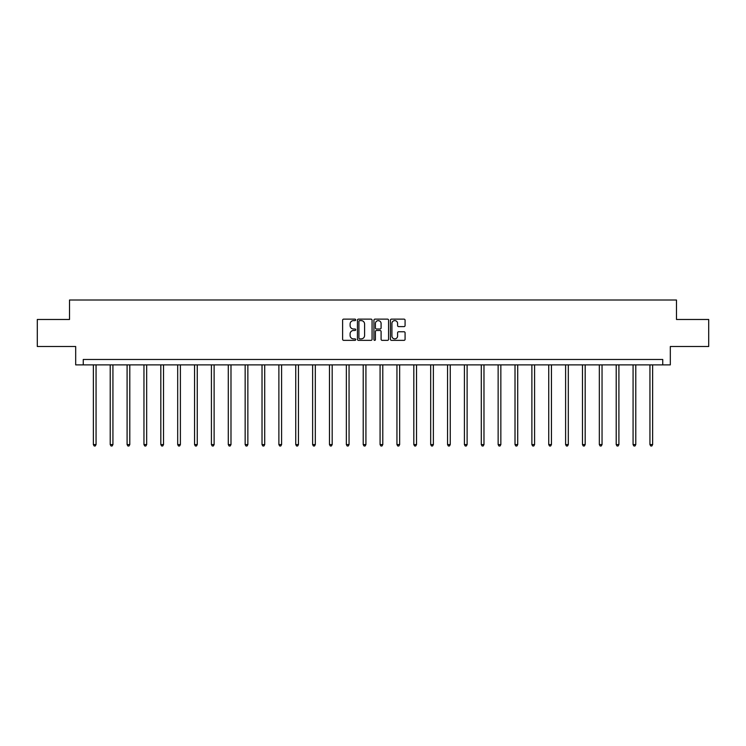 <?xml version="1.0" encoding="UTF-8"?>
<svg xmlns="http://www.w3.org/2000/svg" width="746" height="746" viewBox="0 0 746 746"><rect width="100%" height="100%" fill="white"/><g stroke="black" fill="none" stroke-linecap="round" stroke-linejoin="round"><path stroke-width="1.12" d="M355.702 319.875A0.746 0.746 0 0 0 354.956 319.129L343.682 319.129A1.063 1.063 0 0 0 342.619 320.193L342.619 339.29A1.063 1.063 0 0 0 343.682 340.353L354.956 340.353A0.746 0.746 0 0 0 355.702 339.616A0.746 0.746 0 0 0 354.956 338.87L353.501 338.87A3.394 3.394 0 0 1 350.107 335.476L350.107 333.882A3.394 3.394 0 0 1 353.501 330.487L354.956 330.487A0.746 0.746 0 0 0 355.702 329.741A0.746 0.746 0 0 0 354.956 328.995L353.501 328.995A3.394 3.394 0 0 1 350.107 325.601L350.107 324.016A3.394 3.394 0 0 1 353.501 320.612L354.956 320.612A0.746 0.746 0 0 0 355.702 319.875M404.015 326.608A1.063 1.063 0 0 0 405.078 325.554L405.078 320.193A1.063 1.063 0 0 0 404.015 319.129L391.491 319.129A1.063 1.063 0 0 0 390.428 320.193L390.428 339.29A1.063 1.063 0 0 0 391.491 340.353L404.015 340.353A1.063 1.063 0 0 0 405.078 339.29L405.078 332.819A1.063 1.063 0 0 0 404.015 331.756L398.653 331.756A1.063 1.063 0 0 0 397.59 332.819L397.59 336.026A2.835 2.835 0 0 1 394.755 338.87A2.835 2.835 0 0 1 391.92 336.026L391.92 323.456A2.835 2.835 0 0 1 394.755 320.612A2.835 2.835 0 0 1 397.59 323.456L397.59 325.554A1.063 1.063 0 0 0 398.653 326.608L404.015 326.608M662.746 364.878L670.318 364.878L670.318 346.498L708.7 346.498L708.7 319.475L676.482 319.475L676.482 300.013L69.518 300.013L69.518 319.475L37.3 319.475L37.3 346.498L75.682 346.498L75.682 364.878L662.746 364.878L662.746 359.479L83.254 359.479L83.254 364.878M372.067 320.193A1.063 1.063 0 0 0 371.014 319.129L358.49 319.129A1.063 1.063 0 0 0 357.427 320.193L357.427 339.29A1.063 1.063 0 0 0 358.49 340.353L371.014 340.353A1.063 1.063 0 0 0 372.067 339.29L372.067 320.193M374.986 319.129L387.51 319.129A1.063 1.063 0 0 1 388.573 320.193L388.573 339.29A1.063 1.063 0 0 1 387.51 340.353L382.157 340.353A1.063 1.063 0 0 1 381.094 339.29L381.094 331.55A1.063 1.063 0 0 0 380.031 330.487L376.478 330.487A1.063 1.063 0 0 0 375.415 331.55L375.415 339.616A0.746 0.746 0 0 1 374.669 340.353A0.746 0.746 0 0 1 373.933 339.616L373.933 320.193A1.063 1.063 0 0 1 374.986 319.129M359.656 320.612A0.746 0.746 0 0 0 358.91 321.358L358.91 338.125A0.746 0.746 0 0 0 359.656 338.87L361.195 338.87A3.394 3.394 0 0 0 364.589 335.476L364.589 324.016A3.394 3.394 0 0 0 361.195 320.612L359.656 320.612M381.094 323.512A2.835 2.835 0 0 0 378.25 320.668A2.835 2.835 0 0 0 375.415 323.512L375.415 327.942A1.063 1.063 0 0 0 376.478 328.995L380.031 328.995A1.063 1.063 0 0 0 381.094 327.942L381.094 323.512M93.362 364.878L93.362 444.588L96.057 444.588L96.057 364.878M96.057 444.588L95.246 445.987L94.173 445.987L93.362 444.588M110.222 364.878L110.222 444.588L112.926 444.588L112.926 364.878M112.926 444.588L112.114 445.987L111.033 445.987L110.222 444.588M127.09 364.878L127.09 444.588L129.795 444.588L129.795 364.878M129.795 444.588L128.983 445.987L127.902 445.987L127.09 444.588M143.959 364.878L143.959 444.588L146.664 444.588L146.664 364.878M146.664 444.588L145.852 445.987L144.771 445.987L143.959 444.588M160.819 364.878L160.819 444.588L163.523 444.588L163.523 364.878M163.523 444.588L162.712 445.987L161.63 445.987L160.819 444.588M177.688 364.878L177.688 444.588L180.392 444.588L180.392 364.878M180.392 444.588L179.581 445.987L178.499 445.987L177.688 444.588M194.557 364.878L194.557 444.588L197.261 444.588L197.261 364.878M197.261 444.588L196.45 445.987L195.368 445.987L194.557 444.588M211.416 364.878L211.416 444.588L214.121 444.588L214.121 364.878M214.121 444.588L213.309 445.987L212.228 445.987L211.416 444.588M228.285 364.878L228.285 444.588L230.99 444.588L230.99 364.878M230.99 444.588L230.178 445.987L229.097 445.987L228.285 444.588M245.154 364.878L245.154 444.588L247.859 444.588L247.859 364.878M247.859 444.588L247.047 445.987L245.966 445.987L245.154 444.588M262.023 364.878L262.023 444.588L264.718 444.588L264.718 364.878M264.718 444.588L263.907 445.987L262.834 445.987L262.023 444.588M278.883 364.878L278.883 444.588L281.587 444.588L281.587 364.878M281.587 444.588L280.776 445.987L279.694 445.987L278.883 444.588M295.752 364.878L295.752 444.588L298.456 444.588L298.456 364.878M298.456 444.588L297.645 445.987L296.563 445.987L295.752 444.588M312.621 364.878L312.621 444.588L315.316 444.588L315.316 364.878M315.316 444.588L314.514 445.987L313.432 445.987L312.621 444.588M329.48 364.878L329.48 444.588L332.184 444.588L332.184 364.878M332.184 444.588L331.373 445.987L330.291 445.987L329.48 444.588M346.349 364.878L346.349 444.588L349.053 444.588L349.053 364.878M349.053 444.588L348.242 445.987L347.16 445.987L346.349 444.588M363.218 364.878L363.218 444.588L365.922 444.588L365.922 364.878M365.922 444.588L365.111 445.987L364.029 445.987L363.218 444.588M380.078 364.878L380.078 444.588L382.782 444.588L382.782 364.878M382.782 444.588L381.971 445.987L380.889 445.987L380.078 444.588M396.947 364.878L396.947 444.588L399.651 444.588L399.651 364.878M399.651 444.588L398.84 445.987L397.758 445.987L396.947 444.588M413.816 364.878L413.816 444.588L416.52 444.588L416.52 364.878M416.52 444.588L415.709 445.987L414.627 445.987L413.816 444.588M430.684 364.878L430.684 444.588L433.379 444.588L433.379 364.878M433.379 444.588L432.568 445.987L431.486 445.987L430.684 444.588M447.544 364.878L447.544 444.588L450.248 444.588L450.248 364.878M450.248 444.588L449.437 445.987L448.355 445.987L447.544 444.588M464.413 364.878L464.413 444.588L467.117 444.588L467.117 364.878M467.117 444.588L466.306 445.987L465.224 445.987L464.413 444.588M481.282 364.878L481.282 444.588L483.977 444.588L483.977 364.878M483.977 444.588L483.166 445.987L482.093 445.987L481.282 444.588M498.142 364.878L498.142 444.588L500.846 444.588L500.846 364.878M500.846 444.588L500.034 445.987L498.953 445.987L498.142 444.588M515.01 364.878L515.01 444.588L517.715 444.588L517.715 364.878M517.715 444.588L516.903 445.987L515.822 445.987L515.01 444.588M531.879 364.878L531.879 444.588L534.584 444.588L534.584 364.878M534.584 444.588L533.772 445.987L532.691 445.987L531.879 444.588M548.739 364.878L548.739 444.588L551.443 444.588L551.443 364.878M551.443 444.588L550.632 445.987L549.55 445.987L548.739 444.588M565.608 364.878L565.608 444.588L568.312 444.588L568.312 364.878M568.312 444.588L567.501 445.987L566.419 445.987L565.608 444.588M582.477 364.878L582.477 444.588L585.181 444.588L585.181 364.878M585.181 444.588L584.37 445.987L583.288 445.987L582.477 444.588M599.336 364.878L599.336 444.588L602.041 444.588L602.041 364.878M602.041 444.588L601.229 445.987L600.148 445.987L599.336 444.588M616.205 364.878L616.205 444.588L618.91 444.588L618.91 364.878M618.91 444.588L618.098 445.987L617.017 445.987L616.205 444.588M633.074 364.878L633.074 444.588L635.779 444.588L635.779 364.878M635.779 444.588L634.967 445.987L633.886 445.987L633.074 444.588M649.943 364.878L649.943 444.588L652.638 444.588L652.638 364.878M652.638 444.588L651.827 445.987L650.754 445.987L649.943 444.588"/></g></svg>
